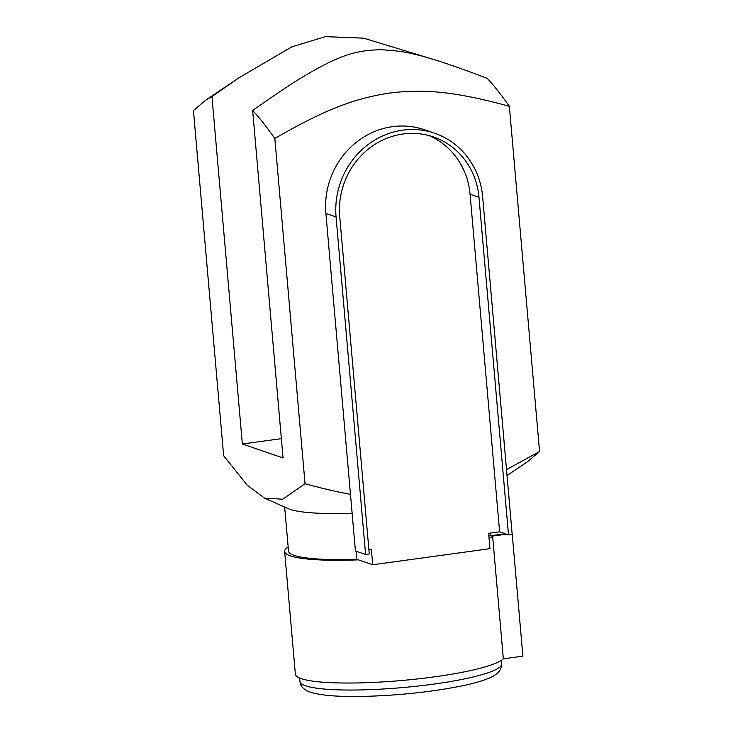 <?xml version="1.0" encoding="UTF-8"?>
<svg xmlns="http://www.w3.org/2000/svg" width="733" height="733" viewBox="0 0 733 733"><rect width="100%" height="100%" fill="white"/><g stroke="black" fill="none" stroke-linecap="round" stroke-linejoin="round"><path stroke-width="1.1" d="M288.151 546.946A105.121 15.54 -5 0 0 284.642 551.463L295.381 674.213A105.121 15.54 -5 0 0 434.44 676.843A105.121 15.54 -5 0 0 503.342 658.83L492.603 536.08L506.476 534.174M489.076 538.535A105.121 15.54 -5 0 0 492.603 536.08M284.642 551.463A105.121 15.54 -5 0 0 358.391 559.847L372.703 564.767L489.956 548.669L488.618 533.331L499.613 531.819L508.51 534.879L512.175 534.375L482.644 196.82A77.863 73.071 -71 0 0 434.651 133.232A77.863 73.071 -71 0 0 336.071 216.931L365.602 554.487L369.267 553.992L339.736 216.437A73.969 69.415 -71 0 1 433.386 136.915A73.969 69.415 -71 0 1 478.979 197.324L508.51 534.879M433.67 59.501L363.632 38.162L325.379 36.65L291.835 46.857L239.004 77.78L211.956 96.545L205.964 99.972L193.439 110.546L223.647 455.743L247.268 485.209L264.485 498.119L282.681 499.219L305.038 483.707C322.401 488.526 337.546 492.063 350.466 494.317L355.432 550.996L365.602 554.487M506.512 469.596L539.561 451.519L527.036 462.083L507.025 475.525M352.133 513.292A101.227 14.962 175 0 1 288.261 508.647L264.485 498.119M284.661 507.053L288.518 551.124A101.227 14.962 -5 0 0 356.797 559.297L358.391 559.847M356.082 551.225L356.797 559.297M488.865 536.226A101.227 14.962 -5 0 0 489.14 535.942L505.202 533.743M281.362 438.646L242.357 444.006L283.048 457.978L252.656 110.518C274.087 95.345 290.332 84.423 301.4 77.762C340.634 54.169 356.394 50.403 380.858 49.707C403.91 51.108 418.855 52.373 487.17 78.339C493.08 84.423 500.474 93.751 509.353 106.312C453.086 90.855 422.565 89.032 389.525 93.054C356.586 98.094 327.101 108.154 274.838 138.5C265.951 125.939 258.557 116.611 252.656 110.518M274.838 138.5L305.038 483.707M211.956 96.545L242.357 444.006M539.561 451.519L509.353 106.312M434.651 133.232L424.48 129.741A77.863 73.071 -71 0 0 325.892 213.44L350.466 494.317M428.878 135.55A73.969 69.415 -71 0 1 470.073 194.263L499.613 531.819M368.901 549.759L371.356 549.42L372.703 564.767M503.342 658.83L522.895 656.145L512.156 533.395M501.299 660.396L501.61 663.896A101.227 14.962 175 0 1 433.835 684.081A101.227 14.962 175 0 1 305.496 685.795A101.227 14.962 175 0 1 299.925 681.543L299.623 678.043M325.892 213.44L336.071 216.931M470.073 194.263L478.979 197.324M501.61 663.896C502.178 665.876 501.125 668.67 498.44 672.298L494.885 675.175C488.911 678.95 478.191 682.469 462.715 685.731C433.212 691.723 400.905 695.26 365.794 696.35C343.85 696.771 324.178 696.359 310.297 692.154C303.783 689.918 301.006 686.079 300.713 684.631L299.925 681.543M239.004 77.78L205.964 99.972M490.395 535.768L490.166 533.111"/></g></svg>
